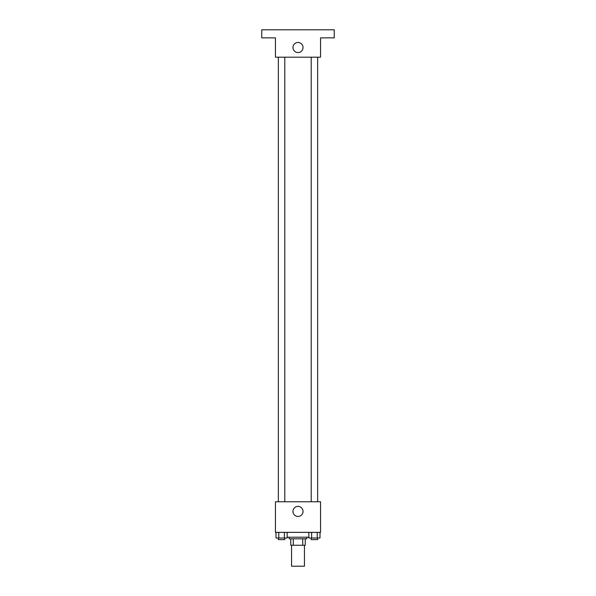<?xml version="1.0" encoding="UTF-8"?>
<svg xmlns="http://www.w3.org/2000/svg" width="596" height="596" viewBox="0 0 596 596"><rect width="100%" height="100%" fill="white"/><g stroke="black" fill="none" stroke-linecap="round" stroke-linejoin="round"><path stroke-width="0.89" d="M291.556 545.258L291.556 566.2L304.444 566.2L304.444 545.258M302.723 538.814L302.723 545.258L290.751 545.258L290.751 538.814M302.723 545.258L305.249 545.258L305.249 538.814L305.249 545.258M306.858 537.205L306.858 538.814L289.142 538.814L289.142 537.205M293.277 538.814L293.277 545.258M287.153 537.205L308.847 537.205M320.551 532.37L275.449 532.37L275.449 501.765L320.551 501.765L320.551 532.37M303.036 511.435A5.036 5.036 0 0 1 295.482 515.793A5.036 5.036 0 0 1 295.482 507.069A5.036 5.036 0 0 1 303.036 511.435M311.209 501.765L311.209 57.186M284.791 57.186L284.791 501.765M320.551 57.186L275.449 57.186L275.449 37.853L261.756 37.853L261.756 29.8L334.244 29.8L334.244 37.853L320.551 37.853L320.551 57.186M303.036 47.516A5.036 5.036 0 0 1 295.482 51.882A5.036 5.036 0 0 1 295.482 43.158A5.036 5.036 0 0 1 303.036 47.516M320.007 532.37L320.007 538.009L308.847 538.009L308.847 532.37M317.221 532.37L317.221 538.009M311.641 532.37L311.641 538.009M317.653 538.009L317.653 539.618L311.209 539.618L311.209 538.009M287.153 532.37L287.153 538.009L275.993 538.009L275.993 532.37M284.359 532.37L284.359 538.009M278.779 532.37L278.779 538.009M284.791 538.009L284.791 539.618L278.347 539.618L278.347 538.009M317.653 501.765L317.653 57.186M278.347 57.186L278.347 501.765"/></g></svg>
